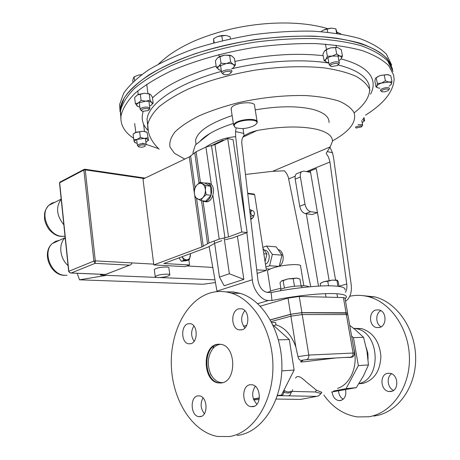 <?xml version="1.0" encoding="UTF-8"?>
<svg xmlns="http://www.w3.org/2000/svg" width="460" height="460" viewBox="0 0 460 460"><rect width="100%" height="100%" fill="white"/><g stroke="black" fill="none" stroke-linecap="round" stroke-linejoin="round"><path stroke-width="0.69" d="M337.87 286.269L336.973 280.278L337.427 280.364L338.249 281.779L339.06 286.436M328.538 285.804L327.767 281.296L332.189 280.111L336.852 280.416M320.631 286.005L320.217 283.532L323.851 281.675L327.767 281.296M320.516 283.325L320.217 283.532M337.191 280.215L332.189 280.111L323.851 281.675L320.792 283.142M284.372 288.092L283.182 280.623L288.081 278.886L293.244 278.714L296.481 278.093L299.943 279.03L301.122 286.218M294.457 286.212L293.244 278.714M281.054 289.386L280.008 282.802L281.462 280.945L283.182 280.623M298.339 278.421L296.481 278.093L288.081 278.886L281.462 280.945M391.638 64.958L386.429 54.205C380.397 48.127 371.473 42.895 359.657 38.514C346.253 34.759 330.579 32.309 312.645 31.159C293.727 30.854 273.976 32.022 253.391 34.655C232.835 38.111 213.221 42.768 194.551 48.639C176.922 55.062 161.644 62.106 148.724 69.776C137.431 77.602 129.082 85.416 123.682 93.213L119.646 104.374L120.037 111.665M392.622 70.023L392.334 68.454L387.337 58.794C381.317 52.791 372.399 47.633 360.577 43.32C347.168 39.635 331.487 37.243 313.536 36.139C294.601 35.874 274.827 37.064 254.207 39.709C233.623 43.165 213.98 47.811 195.281 53.653C177.617 60.036 162.311 67.028 149.362 74.641C138.04 82.403 129.674 90.143 124.257 97.865L120.198 108.905L120.796 116.926M336.921 47.512L335.512 47.679L336.685 54.021L339.767 55.982C341.573 56.689 341.952 57.73 340.906 59.098L342.481 56.057L341.308 49.761L338.249 47.788L336.703 47.426L338.249 47.788M342.481 56.057L332.206 56.08C329.182 56.85 327.072 57.925 325.875 59.305C324.892 60.674 325.306 61.697 327.135 62.382L328.86 62.732M338.888 60.662L340.578 59.449M324.852 50.629L327.37 49.001L330.7 47.857L336.703 47.426M335.512 47.679L330.7 47.857L326.991 49.438L324.398 51.129L322.909 54.182L324.041 60.461L326.87 62.284M336.685 54.021L332.206 56.08L327.388 56.246L326.238 49.916M327.388 56.246L325.875 59.305L324.041 60.461M355.908 126.799L361.284 125.764L361.468 126.943L356.046 128.024L355.499 127.173M357.989 124.781L361.83 124.626L362.658 125.327L361.934 126.31M142.709 111.303L141.921 111.038C140.99 109.279 142.887 108.456 147.602 108.571C149.236 109.043 149.419 109.71 148.149 110.572L142.709 111.303M141.525 110.768L140.145 109.33C141.387 107.531 144.055 106.835 148.137 107.237L149.897 108.6L148.982 109.687M134.573 80.402L134.119 76.82L138.247 75.141L141.513 74.733M132.917 81.938L132.756 80.626L133.348 78.091L134.119 76.82M141.634 74.641L138.247 75.141M134.653 142.439L134.32 141.904C134.124 141.007 135.073 140.168 137.172 139.386L133.774 139.713L133.084 134.165L136.263 132.175L143.273 131.249L146.815 132.192M133.774 139.713L134.32 141.904L135.769 143.002L137.172 143.336M145.895 142.347L148.269 140.047C147.93 139.167 146.573 138.632 144.193 138.454L137.172 139.386L140.369 137.402L139.662 131.83L135.332 132.583M133.82 133.561L135.389 132.526M147.068 132.307L148.54 140.587L147.068 132.307L143.273 131.249L139.662 131.83M147.781 137.85L144.193 138.454L140.369 137.402M220.035 56.729L217.557 57.874L220.472 56.195L224.698 55.148L220.035 56.729L221.024 63.233L225.986 63.578C229.137 63.221 231.541 63.497 233.203 64.417L230.65 61.991L229.649 55.493L231.903 56.028L234.433 58.466L235.434 64.906L233.203 64.417C234.663 65.406 234.663 66.568 233.197 67.913L235.434 64.906M230.65 61.991L218.822 66.275C217.402 67.637 217.442 68.799 218.948 69.759L220.869 70.449M231.598 68.954L233.197 67.913M229.649 55.493L224.698 55.148L229.58 55.211L231.276 55.706M217.557 57.874L215.383 60.921L216.355 67.373L219.397 69.983M221.024 63.233L218.822 66.275L216.355 67.373M375.843 77.901L380.058 75.52L387.366 74.566L390.81 75.82L391.96 81.604L391.374 84.18L389.097 86.164M390.948 84.812L391.374 84.18C391.77 83.07 390.931 82.369 388.849 82.076L381.53 83.041C378.936 83.95 377.372 84.968 376.832 86.095C376.504 87.061 377.166 87.716 378.816 88.061L379.925 88.193M387.745 74.618L388.895 74.934M391.96 81.604L388.849 82.076L385.382 80.828L381.53 83.041L377.349 83.524L376.832 86.095L375.987 86.934L374.877 81.196L375.383 78.62L376.228 77.734L380.058 75.52L387.763 74.623M375.987 86.934L377.735 87.739M385.382 80.828L384.244 75.02M377.349 83.524L376.228 77.734M142.29 147.223L138.914 146.953C138.006 146.136 138.897 145.463 141.599 144.934C144.9 144.768 145.97 145.274 144.814 146.452L142.29 147.223M138.655 146.774L137.448 145.573C137.741 144.733 139.052 144.129 141.392 143.75C144.377 143.48 145.981 143.848 146.211 144.837M362.198 122.883L364.349 120.572L362.503 119.594M363.659 118.019L364.642 120.997L363.986 117.536M363.762 118.571L363.026 118.898M151.386 104.989L153.163 103.149L152.363 97.077L150.702 94.651L149.46 94.012L144.676 93.219L138.609 94.38L137.345 94.99L134.619 97.543L135.389 103.649L145.711 101.177L141.105 100.383L140.317 94.242L144.676 93.219L149.948 94.116M141.105 100.383L138.356 102.936C136.574 104.017 136.166 105.058 137.132 106.047L139.869 107.163M149.569 106.076L150.408 105.656C152.208 104.593 152.651 103.563 151.737 102.557C150.627 101.602 148.62 101.137 145.711 101.177L150.058 100.142L149.258 94.018M153.163 103.149L151.737 102.557L150.058 100.142M137.345 94.99L140.317 94.242M135.389 103.649L137.787 106.496M120.572 114.988L120.422 108.905C121.802 88.268 161.236 60.933 220.34 46.5C260.245 36.604 304.756 33.655 337.186 38.318C370.007 43.867 388.28 53.797 392.018 68.109M120.876 117.38L120.589 112.113M344.994 289.938C345.69 287.661 341.613 286.31 332.77 285.884C318.895 285.252 292.974 288.012 271.124 292.554L267.582 292.451C262.562 291.531 259.348 287.431 257.939 280.157L241.874 143.963C241.511 140.386 242.196 137.661 243.921 135.786L250.297 132.503L257.048 130.49L242.891 137.184M345.103 298.81L346.294 297.35C347.012 295.182 342.947 293.934 334.098 293.606C320.143 293.112 293.952 295.987 271.975 300.512L271.124 292.554M329.032 122.584C329.308 116.943 324.15 112.602 313.553 109.566C298.298 105.765 278.858 105.869 255.242 109.871M232.133 115.575C209.357 123.355 197.167 131.658 195.552 140.49L196.098 144.463M233.341 123.475C223.836 126.5 215.958 129.881 209.708 133.624C205.384 136.229 202.112 138.839 199.881 141.45M243.075 128.564L244.059 135.654M245.467 174.461L272.63 171.321L330.148 146.93L332.419 141.525C332.758 136.2 327.629 132.152 317.032 129.386C301.34 125.873 281.347 126.241 257.048 130.49M306.314 213.762L318.504 286.12M335.57 279.973L316.273 168.555L307.953 171.885M310.575 172.373L317.475 212.612L312.208 214.538L305.44 213.647C302.605 212.871 300.702 210.392 299.724 206.212L304.997 204.217L300.409 177.008C300.052 174.576 300.443 172.81 301.582 171.701L303.836 171.114L310.575 172.373L310.327 170.913M329.124 280.514L317.475 212.612L310.724 211.698L305.44 213.647M299.724 206.212L295.199 179.13C294.848 176.709 295.245 174.949 296.384 173.84L297.936 173.202M304.997 204.217C305.98 208.42 307.889 210.91 310.724 211.698M217.051 291.628L209.139 246.617M193.056 154.037L193.05 152.111L195.396 144.986L199.427 141.806M216.953 291.117L252.35 279.755C252.942 289.852 261.981 301.208 268.651 300.449L271.975 300.512M243.829 133.406L235.566 131.606L235.652 136.677C225.072 137.523 215.067 141.024 205.631 147.183M252.35 279.755L246.853 232.662M245.692 222.726L235.652 136.677M210.852 145.918L223.054 140.064L223.152 140.697M237.394 236.175L243.84 279.381L224.152 285.763L219.466 277.081L229.367 273.763L224.175 238.096M236.158 127.863L235.566 131.606M339.026 286.223L346.754 283.992L329.935 162L306.481 171.609M310.718 286.695L288.236 177.014L286.844 173.914L284.533 170.809L272.63 171.321M345.517 301.173L346.432 300.639C350.497 297.068 352.055 291.536 351.112 284.044L333.529 157.418L332.482 152.726L329.958 147.188M330.148 146.93L326.192 153.335L328.618 157.326L329.935 162M327.215 151.576L332.482 152.726M346.754 283.992C347.208 287.184 346.765 289.961 345.414 292.336M214.302 240.954L219.466 277.081M223.054 140.064L215.82 144.21M243.84 279.381L229.367 273.763M133.595 138.282L130.605 136.079C123.412 130.341 120.215 123.533 121.026 115.661C122.688 108.525 127.305 101.096 134.872 93.38C144.175 85.629 156.239 78.148 171.074 70.943C195.04 60.553 224.48 52.221 255.432 47.254C276.092 44.591 295.901 43.366 314.864 43.573C332.844 44.603 348.536 46.914 361.957 50.496C373.773 54.705 382.691 59.754 388.694 65.63L393.662 75.112L394.128 79.597C393.191 91.914 383.657 103.764 365.516 115.138M120.859 118.329L120.468 111.119C122.124 103.897 126.724 96.393 134.268 88.596C143.543 80.776 155.583 73.232 170.39 65.975C194.31 55.511 223.698 47.139 254.61 42.176C275.241 39.531 295.027 38.329 313.973 38.571C331.93 39.652 347.616 42.015 361.031 45.672C372.847 49.95 381.765 55.073 387.786 61.03L392.955 71.582M158.458 148.597L142.646 143.221M256.473 123.769C260.774 118.168 237.262 119.301 234.439 124.878C233.789 126.046 234.249 126.995 235.819 127.725C241.833 129.34 248.112 128.564 254.65 125.396L256.473 123.769M234.945 127.224L233.617 125.269L233.91 124.453C236.405 119.243 258.468 117.288 257.226 122.354L256.427 123.838M231.225 109.606L231.386 107.922C233.829 102.488 255.8 100.613 254.61 105.909L257.105 121.572M385.767 89.021C388.602 88.849 389.39 89.389 388.142 90.632L384.537 91.891L382.122 91.787C380.926 90.764 382.139 89.838 385.767 89.021M381.691 91.546L380.357 90.424C380.788 89.188 382.582 88.285 385.756 87.716C388.154 87.475 389.43 87.785 389.591 88.659L388.792 89.752M222.881 73.594C222.623 71.432 231.236 70.317 231.041 72.536L229.609 74.014L226.797 74.773L224.072 74.623L222.881 73.594M223.14 74.135L221.634 72.599C221.634 69.88 232.242 68.626 231.972 71.375L231.006 72.76M222.542 40.612L221.766 35.541L225.825 35.431L230.069 36.673L230.402 38.824M214.17 42.728L213.572 38.772L217.557 36.484L221.766 35.541M213.756 42.843L213.572 38.772M225.825 35.431L217.557 36.484M331.993 64.181C337.174 62.727 339.014 63.169 337.525 65.521L331.338 66.562C330.05 65.964 330.268 65.17 331.993 64.181M330.728 66.217L329.245 64.86L331.137 62.962C335.558 61.341 338.301 61.404 339.353 63.158L338.451 64.457M336.645 33.327L335.8 28.767L337.301 33.425M327.738 32.212L327.112 28.79L331.338 28.117L335.8 28.767M321.08 31.631L323.368 30.078L327.112 28.79M323.368 30.078L331.338 28.117M204.55 183.028L207.65 183.12C215.533 185.765 210.714 204.625 203.073 201.181L202.239 200.767M207.546 183.08L209.449 183.39C217.252 186.001 212.623 204.642 204.999 201.463M250.706 212.905C251.407 215.257 252.482 216.131 253.943 215.539L254.506 213.377C253.811 211.031 252.73 210.157 251.263 210.755L250.706 212.905M250.418 216.413L253.236 215.815M253.931 215.55L253.38 217.505L250.654 218.385M249.584 209.323L251.953 210.479M157.786 277.552C163.863 277.409 167.877 276.558 169.826 275.011C169.918 274.528 169.079 274.235 167.308 274.137C161.207 274.269 157.17 275.114 155.198 276.673C155.112 277.167 155.974 277.46 157.786 277.552M169.792 274.758L168.906 267.933C168.992 267.433 168.153 267.128 166.388 267.013C160.293 267.116 156.268 267.967 154.307 269.571L154.336 269.83M254.104 194.131L254.644 194.695L266.415 270.399L256.726 269.859M212.79 267.415L186.777 265.966M153.703 264.12L132.054 262.919L131.048 264.632L129.57 265.167L95.145 263.333L95.312 260.872L132.054 262.919M279.26 266.323L281.98 255.15L276.149 246.859L266.53 246.037L272.36 254.42L269.617 265.771L265.886 267.001M265.063 261.705L266.921 254.006L262.982 248.314M102.442 274.355L100.55 275.091L106.501 275.339L79.511 279.812L77.176 273.292M214.975 279.835L159.677 277.541M156.32 277.403L106.501 275.339M266.415 270.399L257.146 273.418M215.452 282.543L203.142 284.245L79.511 279.812M68.661 271.429L70.409 273.004L71.202 272.993L95.145 263.333L93.903 261.067L83.858 170.056L59.673 182.769L68.828 271.268L93.903 261.067L95.312 260.872L85.238 169.872L83.858 170.056L84.03 169.429L59.846 182.16L59.512 182.988M105.587 274.493L129.57 265.167M105.455 274.442L70.742 272.987L69.604 272.556L68.655 271.388L59.507 182.93L60.185 181.982M100.458 274.275L100.55 275.091M266.921 254.006L263.833 253.77M264.189 250.056L265.27 250.217C270.377 251.332 270.526 262.188 265.443 264.155M262.827 247.336L266.53 246.037M281.98 255.15L272.36 254.42M279.116 266.357L269.617 265.771M269.986 269.089L266.179 268.864M278.076 249.602L278.375 249.677C284.24 250.964 284.941 262.999 279.312 266.098M188.853 259.883L189.543 264.971L184.92 266.633L153.807 264.925L201.859 246.934L208.972 242.96L219.213 239.114L228.522 236.952L241.764 231.995L247.187 232.536L232.524 237.987L225.302 239.712M211.37 184.748L205.93 147.039L196.081 151.771L189.313 156.906L142.985 179.095L153.807 264.925M212.945 195.667L219.213 239.114M205.93 147.039L214.969 144.618L227.7 138.523L241.764 231.995M227.7 138.523L233.07 139.639L247.187 232.536M221.795 240.672L215.286 243.104M214.647 243.363L208.121 247.06L163.863 263.511L189.543 264.971M182.068 256.743C183.482 258.888 185.144 259.917 187.042 259.825C189.589 259.25 190.681 257.197 190.325 253.673M189.324 259.71L186.656 260.688L181.303 261.245L183.971 260.268L189.324 259.71L190.561 253.765M178.992 257.887L181.303 261.245M183.971 260.268L182.033 256.755M205.695 185.501L199.927 182.327L196.754 185.213L194.637 188.238L194.315 192.7L195.034 197.305L200.744 200.571L202.9 197.558L206.114 194.678L205.384 190.009L205.695 185.501L210.634 186.237L211.059 195.362L206.114 194.678M199.927 182.327L204.867 183.074L210.634 186.237M211.059 195.362L205.695 201.215L200.744 200.571M194.315 192.7C194.252 189.721 195.069 187.226 196.754 185.213C198.519 183.356 200.364 182.896 202.279 183.833C204.136 184.966 205.171 187.024 205.384 190.009C205.442 193.033 204.619 195.546 202.9 197.558C201.106 199.398 199.261 199.835 197.357 198.864C195.529 197.696 194.511 195.644 194.315 192.7M272.987 324.95L289.305 339.549L294.141 370.053L281.474 395.071L277.294 395.893M259.141 399.418L253.793 399.959M253.512 399.257L259.359 398.101M281.474 395.071L277.426 395.473M294.141 370.053L281.802 370.904M289.305 339.549L278.461 339.877M259.382 397.871L253.42 398.992M243.581 326.37L246.658 325.398M246.663 325.381L243.512 326.261M271.779 322.512L275.609 322.477L275.977 324.817L273.959 325.818M331.545 392.041L356.276 387.642L363.285 376.257L368.46 364.918L366.936 351.02L363.549 337.312L355.057 329.509L349.749 325.375M351.624 336.105L353.435 337.617L358.346 365.614L346.081 388.66L356.276 387.642M346.081 388.66L333.488 391.052M358.346 365.614L368.46 364.918M353.435 337.617L363.549 337.312M347.122 313.145L301.507 312.731L290.95 314.266L270.382 319.913M316.417 390.178L321.845 392.334L321.063 393.518L315.365 391.978L316.417 390.178L305.952 381.645C302.904 378.85 297.747 374.003 295.584 378.114M337.519 388.401C350.117 384.646 358.691 366.056 353.728 348.151M301.507 312.731L302.209 314.536L308.815 355.062L354.574 352.987C354.166 355.77 353.211 357.155 351.716 357.144L344.523 357.478L351.101 357.409M344.523 357.478L306.486 359.639L301.122 360.398C303.128 360.421 303.14 360.761 301.156 361.416C298.523 362.319 303.87 361.876 309.333 361.129L335.76 357.978M301.122 360.398C299.512 360.266 298.465 359.007 297.976 356.626L295.837 346.938C291.416 334.903 284.792 327.531 275.977 324.817M283.912 390.258L284.838 390.741C286.902 392.138 289.035 392.276 291.243 391.155L291.042 392.426C288.667 393.26 286.275 393.168 283.86 392.144L283.095 391.874M276.184 399.044L300.529 399.418L316.704 396.376L288.57 395.83C289.95 395.445 290.772 394.312 291.042 392.426L292.485 391.408L292.577 389.672M288.57 395.83L281.37 395.692C282.791 395.284 283.619 394.105 283.86 392.144L284.838 390.741M316.704 396.376L318.584 395.887L321.063 393.518M267.565 271.486L267.478 270.957C267.795 270.066 269.583 269.083 272.849 267.996C282.998 264.517 302.116 263.344 300.598 266.231L303.813 285.763M267.415 292.445L273.062 290.202L280.87 288.253M270.336 319.832L290.611 314.266L301.898 312.627L346.058 312.8L347.616 313.197L347.346 313.444M301.041 285.752C305.509 285.677 308.131 286.045 308.907 286.862M260.285 306.176L288.023 298.097L299.264 296.476L343.401 297.562L344.966 298.04L347.593 313.041M379.327 327.537C386.969 326.186 386.843 311.443 379.195 309.948L376.119 309.942C368.483 311.449 368.765 326.14 376.475 327.543L379.327 327.537M390.994 391.489C399.286 390.505 398.417 374.354 390.046 373.301L387.676 373.307C379.402 374.457 380.426 390.557 388.861 391.506L390.994 391.489M332.12 391.978C332.724 396.784 334.92 399.665 338.698 400.614L340.44 400.585C344.758 399.125 346.478 395.514 345.592 389.752M368.063 359.3L367.902 353.424L366.315 347.823M373.744 416.053L375.136 415.857C397.532 412.528 415.886 387.423 415.673 358.369C415.633 329.32 397.256 302.68 375.118 296.953L362.463 295.584M323.846 395.031C332.724 407.514 343.907 414.816 357.397 416.927L368.747 416.766C391.218 413.425 409.653 388.096 409.452 358.766C409.434 329.446 391 302.559 368.805 296.786C362.399 295.084 356.086 294.9 349.853 296.24M359.484 383.738L362.894 383.416C374.239 380.086 380.242 371.065 380.891 356.345C379.534 341.625 373.135 332.384 361.704 328.624L354.603 328.388M380.846 310.626C375.303 313.421 375.481 324.035 381.133 326.796M391.598 373.79C386.181 377.125 387.498 388.102 393.616 390.362M338.577 391.04C338.87 394.829 340.406 397.555 343.2 399.228M358.961 383.6C382.053 378.862 379.713 332.465 356.431 328.722L353.533 328.279M197.662 395.882L199.651 395.876C207.609 396.922 208.34 415.713 200.422 416.639L198.634 416.639C190.636 415.65 189.796 397.02 197.662 395.882M249.843 384.761L252.321 384.784C261.079 386.147 261.763 405.599 253.052 406.651L250.821 406.628C242.006 405.346 241.172 386.043 249.843 384.761M238.7 308.815L241.902 308.815C249.861 310.592 249.78 328.256 241.787 329.86L238.815 329.849C230.811 328.152 230.742 310.626 238.7 308.815M188.071 323.754L190.658 323.725C197.967 325.128 198.047 342.315 190.733 343.758L188.324 343.781C180.987 342.43 180.791 325.387 188.071 323.754M221.007 383.042L218.54 382.823C203.734 380.42 202.774 347.26 217.315 344.391L219.086 344.097M216.597 344.413L221.467 344.408C236.135 347.041 236.653 380.725 221.967 382.881L217.816 382.875C203.009 380.472 202.049 347.288 216.597 344.413M229.459 436.54L217.683 436.482C192.562 432.078 172.971 400.815 171.402 367.12C169.648 333.408 185.69 300.926 209.444 293.204C216.585 290.921 223.865 290.898 231.288 293.129C254.242 299.88 273.315 332.166 272.924 367.528C272.722 402.897 252.879 433.073 229.459 436.54M225.935 291.887L233.093 291.904L240.269 293.365C263.206 300.058 282.267 331.988 281.911 366.948C281.744 401.919 261.964 431.785 238.573 435.246L237.124 435.447M204.389 413.695C200.6 408.739 200.129 403.449 202.975 397.842M256.933 404.219C251.902 398.647 251.338 392.662 255.242 386.268M244.881 327.963C240.597 322.19 240.58 316.411 244.818 310.626M194.097 341.297C190.865 336.248 190.802 331.148 193.901 325.996M222.899 382.628C217.816 382.783 213.756 379.92 210.72 374.043L210.456 373.468C206.948 364.182 207.736 355.919 212.808 348.68C215.153 345.897 217.879 344.436 220.995 344.298M280.519 290.266L280.468 289.955C280.79 287.621 303.307 284.383 301.863 286.873L301.984 287.592M300.409 177.008L295.199 179.13M268.651 300.449L257.721 303.669M295.176 176.237L288.736 178.877M338.186 64.952C356.069 69.558 366.355 76.234 369.035 84.979L369.656 88.222M369.696 89.861C369.219 97.589 364.032 105.259 354.137 112.867M341.067 58.891C359.386 63.825 369.874 70.863 372.525 80.011C373.808 84.6 373.14 89.332 370.53 94.202M148.298 130.956L147.729 124.591C149.063 118.921 152.789 113.028 158.907 106.91C166.416 100.774 176.123 94.846 188.031 89.136C207.748 80.718 230.27 74.359 255.611 70.052C281.014 66.493 304.043 65.791 324.697 67.954C337.278 69.874 347.754 72.674 356.12 76.36C363.135 80.448 367.77 85.048 370.03 90.171M147.746 126.161L147.056 119.358C148.235 103.672 177.192 83.346 221.45 71.38M232.105 68.678C265.736 60.749 303.002 58.748 328.929 63.1M184.782 159.079L174.438 153.278L170.01 147.01C169.177 142.295 170.873 137.235 175.093 131.824C180.814 126.327 188.933 120.94 199.45 115.673C211.192 110.624 224.422 106.22 239.154 102.459C262.487 97.393 284.792 95.099 306.072 95.576C319.096 96.45 330.084 98.302 339.049 101.125C346.604 104.414 351.624 108.313 354.119 112.815C356.724 122.159 349.497 131.525 332.442 140.909M148.166 130.519C142.537 125.045 140.886 118.668 143.204 111.383M152.478 97.922C165.243 85.629 186.472 75.037 216.171 66.142M234.893 61.421C267.064 54.654 296.493 52.745 323.184 55.689M55.332 202.072L51.779 203.176L48.777 205.373C39.267 213.911 48.812 236.066 62.065 236.319L65.021 236.21M254.644 194.695L247.739 193.683M144.198 178.514L85.238 169.872L84.87 169.228L84.03 169.429L84.87 169.228L145.084 178.089M66.154 247.204L66.838 253.805M59.495 240.281L55.654 241.287L52.354 243.512C41.969 252.183 51.462 275.58 65.222 275.293M68.057 265.598C59.754 258.503 58.259 243.806 65.113 237.745L65.17 237.688M63.842 224.819C56.517 215.567 55.631 207.029 61.191 199.203M189.313 156.906L194.321 192.815M194.816 196.362L201.859 246.934M190.647 156.084L195.04 187.53M196.558 198.381L203.251 246.284M194.724 152.617L199.019 183.057M201.503 200.669L207.558 243.622M196.081 151.771L200.416 182.401M203.067 201.181L208.972 242.96M211.531 145.762L224.974 237.935M214.969 144.618L228.522 236.952M290.95 314.266L290.915 316.175L271.268 321.528M345.673 312.903L346.374 314.6L302.209 314.536L290.915 316.175L295.837 346.938M354.556 352.889L347.933 314.985L346.374 314.6L353.038 352.808C353.251 355.08 352.492 356.517 350.761 357.127M297.976 356.626L308.815 355.062C309.022 357.472 308.24 358.995 306.486 359.639M292.485 391.408L315.365 391.978M281.37 395.692L278.587 395.64M288.023 298.097L290.611 314.266M299.264 296.476L301.898 312.627M343.401 297.562L346.058 312.8M337.548 297.419L336.91 293.739M326.002 297.137L325.41 293.664M336.243 280.013L336.973 280.278M286.758 298.465L286.655 297.827M298.483 296.476L298.425 296.091M283.188 280.146L282.693 280.571M158.746 63.905C167.446 55.671 176.019 49.559 192.82 41.642C205.212 36.271 218.638 31.918 233.088 28.578C266.875 21.171 302.553 21.079 327.399 28.595M337.007 32.119L341.044 34.034M119.646 104.374L120.198 108.905M327.37 49.001L326.991 49.438M362.624 125.131L361.761 120.543M140.145 109.33L139.271 102.482M138.253 94.53L137.787 90.844M149.851 108.238L148.959 101.401M147.924 93.46L146.734 84.324M145.78 131.692L146.464 132.049M220.472 56.195L219.972 56.735M229.58 55.211L230.138 55.464M377.62 76.578L377.298 76.935M137.448 145.573L136.695 139.564M135.792 132.353L134.676 123.493M146.182 144.578L145.412 138.581M144.492 131.382L143.549 124.056M148.758 93.656L149.46 94.012M120.589 110.285L120.422 108.905M195.552 140.49L196.115 144.451M209.708 133.624L195.396 144.986M301.582 171.701L296.384 173.84M159.189 149.253C151.139 141.479 147.321 133.262 147.729 124.591L147.056 119.358L147.74 125.919M121.026 115.661L120.468 111.119M233.617 125.269L231.098 108.773M221.634 72.599L220.507 65.165M219.236 56.752L218.902 54.562M339.284 62.796L337.956 55.602M336.438 47.392L336.03 45.189M329.245 64.86L327.94 57.678M326.45 49.479L325.479 44.143M207.65 183.12L209.449 183.39M252.23 218.448L250.798 219.627M251.263 210.755L249.82 211.324M64.883 236.227L61.715 236.428M67.056 275.235L64.992 275.362M64.36 275.344C50.364 275.298 41.193 252.724 52.354 243.512L65.17 237.693M61.122 236.382C57.218 236.244 53.274 234.042 49.289 229.781C46.886 226.515 45.287 222.91 44.488 218.966L44.574 213.492C45.068 210.623 46.471 207.92 48.777 205.373L61.18 199.123M254.265 194.155L247.675 193.183M129.731 265.138L105.627 274.413M105.495 274.488L70.989 273.027M155.198 276.673L154.307 269.571M265.27 250.217L264.241 250.131M347.104 313.122L347.909 314.841M267.478 270.957L270.606 291.019M361.704 328.624L356.431 328.722M375.118 296.953L368.805 296.786M341.458 400.298L338.698 400.614M392.225 391.132L388.861 391.506M379.523 327.491L376.475 327.543M231.288 293.129L240.269 293.365M217.816 382.875L218.54 382.823M188.324 343.781L190.929 343.7M238.815 329.849L241.994 329.797M250.821 406.628L254.345 406.243M198.634 416.639L201.474 416.317M210.456 373.468L210.893 374.986M212.808 348.68L213.607 346.213M280.594 290.743L280.468 289.955"/></g></svg>
